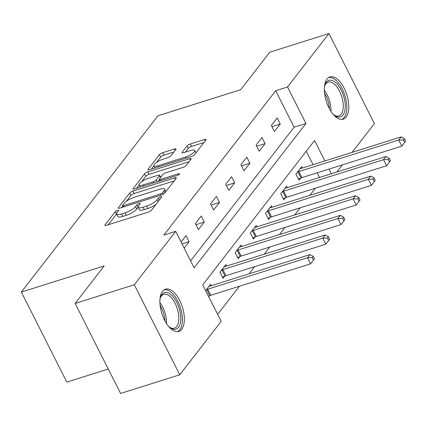 <?xml version="1.0" encoding="UTF-8"?>
<svg xmlns="http://www.w3.org/2000/svg" width="427" height="427" viewBox="0 0 427 427"><rect width="100%" height="100%" fill="white"/><g stroke="black" fill="none" stroke-linecap="round" stroke-linejoin="round"><path stroke-width="0.64" d="M117.521 210.34A1.948 0.544 -26.8 0 0 115.226 211.717L105.069 224.832A2.786 0.779 -26.8 0 0 104.903 225.355A2.786 0.779 -26.8 0 0 106.435 225.333L148.238 212.15A2.786 0.779 -26.8 0 0 151.516 210.18L161.678 197.066A1.948 0.544 -26.8 0 0 161.79 196.703A1.948 0.544 -26.8 0 0 160.717 196.719A1.948 0.544 -26.8 0 0 158.422 198.091L157.109 199.788A8.914 2.487 -26.8 0 1 146.616 206.086L143.136 207.18A8.914 2.487 -26.8 0 1 138.236 207.255A8.914 2.487 -26.8 0 1 138.764 205.579L140.077 203.882A1.948 0.544 -26.8 0 0 140.189 203.514A1.948 0.544 -26.8 0 0 139.122 203.53A1.948 0.544 -26.8 0 0 136.827 204.907L135.508 206.604A8.914 2.487 -26.8 0 1 125.02 212.897L121.535 213.996A8.914 2.487 -26.8 0 1 116.635 214.066A8.914 2.487 -26.8 0 1 117.163 212.39L118.476 210.692A1.948 0.544 -26.8 0 0 118.594 210.324A1.948 0.544 -26.8 0 0 117.521 210.34M116.603 213.986A1.948 0.544 -26.8 0 0 116.454 214.151L108.234 224.762M138.204 207.175A1.948 0.544 -26.8 0 0 138.054 207.341L136.741 209.038L135.508 206.604M346.148 117.03A22.14 10.76 -107.5 0 1 343.223 119.165A22.14 10.76 -107.5 0 1 327.514 104.658A22.14 10.76 -107.5 0 1 326.975 79.07A22.14 10.76 -107.5 0 1 329.9 76.935A22.14 10.76 -107.5 0 1 345.614 91.442A22.14 10.76 -107.5 0 1 346.148 117.03M181.71 329.27A22.14 10.76 -107.5 0 1 178.78 331.411A22.14 10.76 -107.5 0 1 163.071 316.903A22.14 10.76 -107.5 0 1 162.538 291.315A22.14 10.76 -107.5 0 1 165.462 289.18A22.14 10.76 -107.5 0 1 181.171 303.688A22.14 10.76 -107.5 0 1 181.71 329.27M155.001 167.998L153.896 165.809A7.451 2.082 -26.8 0 1 156.426 162.511A7.451 2.082 -26.8 0 1 163.109 159.148L167.694 157.702A2.786 0.779 -26.8 0 0 170.971 155.738L175.801 149.503A2.786 0.779 -26.8 0 0 175.967 148.98A2.786 0.779 -26.8 0 0 174.435 149.002L162.708 152.701A2.786 0.779 -26.8 0 0 159.426 154.665L148.142 169.231A2.786 0.779 -26.8 0 0 147.982 169.754A2.786 0.779 -26.8 0 0 149.509 169.732L191.317 156.549A2.786 0.779 -26.8 0 0 194.595 154.579L205.878 140.019A2.786 0.779 -26.8 0 0 206.044 139.496A2.786 0.779 -26.8 0 0 204.512 139.517L190.346 143.984A2.786 0.779 -26.8 0 0 187.063 145.949L182.238 152.183A2.786 0.779 -26.8 0 0 182.073 152.706A2.786 0.779 -26.8 0 0 183.605 152.685L190.629 150.469A7.451 2.082 -26.8 0 1 194.723 150.411A7.451 2.082 -26.8 0 1 192.187 153.709A7.451 2.082 -26.8 0 1 185.51 157.072L157.99 165.751A7.451 2.082 -26.8 0 1 153.896 165.809L151.307 169.167M324.883 160.952L314.56 140.515L202.724 284.862L221.165 321.36L179.762 374.794L120.606 393.454L75.131 303.426L104.161 265.957L21.35 292.073L157.931 115.792L240.743 89.675L269.773 52.206L328.923 33.546L374.399 123.574L352.088 152.375M75.131 303.426L134.286 284.772L175.689 231.333L194.125 267.83L305.956 123.483L287.52 86.985L328.923 33.546M190.597 260.844L294.128 127.214L275.693 90.716L163.856 235.063L175.689 231.333M275.693 90.716L287.52 86.985M132.968 191.082A2.786 0.779 -26.8 0 0 129.691 193.052L118.407 207.613A2.786 0.779 -26.8 0 0 118.242 208.136A2.786 0.779 -26.8 0 0 119.773 208.114L161.577 194.931A2.786 0.779 -26.8 0 0 164.854 192.967L176.137 178.401A2.786 0.779 -26.8 0 0 176.303 177.878A2.786 0.779 -26.8 0 0 174.771 177.899L132.968 191.082L134.195 193.516A2.786 0.779 -26.8 0 0 130.918 195.481L126.403 201.314M133.277 188.419L144.561 173.858A2.786 0.779 -26.8 0 1 147.838 171.889L189.641 158.705A2.786 0.779 -26.8 0 1 191.173 158.684A2.786 0.779 -26.8 0 1 191.008 159.207L186.177 165.441A2.786 0.779 -26.8 0 1 182.9 167.411L165.948 172.754A2.786 0.779 -26.8 0 0 162.666 174.723L159.463 178.854A2.786 0.779 -26.8 0 0 159.298 179.383A2.786 0.779 -26.8 0 0 160.83 179.356L178.481 173.789A1.948 0.544 -26.8 0 1 179.553 173.778A1.948 0.544 -26.8 0 1 178.892 174.638A1.948 0.544 -26.8 0 1 177.141 175.518L134.644 188.921A2.786 0.779 -26.8 0 1 133.112 188.947A2.786 0.779 -26.8 0 1 133.277 188.419L133.63 189.124M21.35 292.073L66.825 382.101L108.271 369.029M184.144 248.071L189.086 241.687L186.017 235.603L181.069 241.986M198.443 229.614L204.287 222.072L201.213 215.987L195.369 223.534L198.443 229.614M213.639 209.999L219.483 202.457L216.409 196.372L210.564 203.919L213.639 209.999M228.835 190.383L234.679 182.841L231.605 176.757L225.76 184.304L228.835 190.383M244.03 170.773L249.875 163.226L246.806 157.141L240.961 164.689L244.03 170.773M259.226 151.158L265.076 143.611L262.002 137.531L256.157 145.073L259.226 151.158M274.428 131.543L280.272 123.995L277.198 117.916L271.353 125.458L274.428 131.543M217.631 314.373L239.408 286.271M249.074 273.792L254.604 266.656M264.27 254.177L269.8 247.041M279.466 234.562L285.001 227.426M294.667 214.952L300.197 207.81M309.863 195.336L315.393 188.195M319.513 177.467L317.16 172.818M313.055 164.683L306.26 151.233M208.723 296.733L209.401 295.858M211.322 285.7L210.596 284.265L205.649 290.648M226.518 266.085L225.792 264.649L219.948 272.196L223.022 278.276L224.597 276.242M241.714 246.47L240.993 245.034L235.149 252.581L238.218 258.661L239.798 256.627M256.915 226.854L256.189 225.419L250.345 232.966L253.414 239.051L254.994 237.012M272.111 207.239L271.385 205.809L265.541 213.351L268.615 219.435L270.19 217.396M287.307 187.624L286.581 186.193L280.736 193.735L283.811 199.82L285.385 197.781M302.503 168.008L301.782 166.578L295.932 174.12L299.007 180.205L300.587 178.166M179.762 374.794L134.286 284.772M342.422 164.849L336.892 171.99M331.341 173.736L328.993 169.087M294.128 127.214L305.956 123.483M189.086 241.687L182.041 243.908M204.287 222.072L195.956 224.698M219.483 202.457L211.151 205.083M234.679 182.841L226.353 185.467M249.875 163.226L241.549 165.852M265.076 143.611L256.744 146.237M280.272 123.995L271.94 126.622M116.635 214.066L117.868 216.5A8.914 2.487 -26.8 0 0 122.762 216.425L121.535 213.996M136.741 209.038A8.914 2.487 -26.8 0 1 126.248 215.331L122.762 216.425M138.236 207.255L139.464 209.684A8.914 2.487 -26.8 0 0 144.363 209.614L143.136 207.18M156.031 204.352A8.914 2.487 -26.8 0 1 147.849 208.515L144.363 209.614M174.2 180.899L134.195 193.516M122.789 205.979L121.572 207.549M122.709 205.232A1.948 0.544 -26.8 0 0 122.592 205.595A1.948 0.544 -26.8 0 0 123.665 205.579L160.36 194.007A1.948 0.544 -26.8 0 0 162.655 192.63L164.043 190.842A8.914 2.487 -26.8 0 0 164.571 189.166A8.914 2.487 -26.8 0 0 159.671 189.236L134.585 197.146A8.914 2.487 -26.8 0 0 124.097 203.439L122.709 205.232M165.836 191.696A8.914 2.487 -26.8 0 0 165.799 191.6L164.571 189.166M136.443 188.355L139.117 184.902M141.556 181.753L145.788 176.292L144.561 173.858M189.07 161.71L149.066 174.323A2.786 0.779 -26.8 0 0 145.788 176.292M148.356 178.305A7.451 2.082 -26.8 0 0 141.673 181.667A7.451 2.082 -26.8 0 0 139.143 184.966A7.451 2.082 -26.8 0 0 143.237 184.907L152.935 181.849A2.786 0.779 -26.8 0 0 156.213 179.884L159.415 175.748A2.786 0.779 -26.8 0 0 159.581 175.225A2.786 0.779 -26.8 0 0 158.049 175.246L148.356 178.305M159.463 179.703L158.038 181.544M203.941 142.517L191.574 146.418A2.786 0.779 -26.8 0 0 188.296 148.382L185.403 152.119M173.864 152.001L163.936 155.134A2.786 0.779 -26.8 0 0 160.659 157.099L156.512 162.452M314.469 258.821L313.237 256.387L312.265 257.641L313.493 260.075L314.469 258.821L310.61 263.817L307.536 257.732L309.97 254.588L210.121 286.079A2.84 0.79 153.2 0 1 209.31 286.266L209.022 286.303M208.488 296.274L209.806 295.676A2.84 0.79 153.2 0 1 210.762 295.303L310.61 263.817L313.493 260.075M206.326 289.773L206.732 289.591A2.84 0.79 153.2 0 1 207.687 289.223L307.536 257.732L312.265 257.641M309.97 254.588L313.237 256.387M159.965 299.396A19.162 9.309 -107.5 0 1 160.504 297.261A19.162 9.309 -107.5 0 1 171.777 295.329A19.162 9.309 -107.5 0 1 180.781 319.818A19.162 9.309 -107.5 0 1 170.079 327.637A19.162 9.309 -107.5 0 1 168.681 326.452A19.162 9.309 -107.5 0 1 168.419 326.196M169.487 327.167A17.742 8.62 72.5 0 0 174.381 328.187A17.742 8.62 72.5 0 0 178.625 314.816A17.742 8.62 72.5 0 0 170.48 296.856A17.742 8.62 72.5 0 0 163.712 294.342A17.742 8.62 72.5 0 0 160.28 297.987M177.424 331.651A22.001 10.691 72.5 0 0 182.025 314.694A22.001 10.691 72.5 0 0 172.006 293.023A22.001 10.691 72.5 0 0 164.214 289.757M324.408 87.151A19.162 9.309 -107.5 0 1 324.942 85.016A19.162 9.309 -107.5 0 1 326.372 82.224A19.162 9.309 -107.5 0 1 341.248 90.161A19.162 9.309 -107.5 0 1 342.966 115.071A19.162 9.309 -107.5 0 1 334.522 115.391A19.162 9.309 -107.5 0 1 332.857 113.95M333.925 114.927A17.742 8.62 72.5 0 0 338.824 115.941A17.742 8.62 72.5 0 0 341.168 114.228A17.742 8.62 72.5 0 0 340.735 93.726A17.742 8.62 72.5 0 0 328.149 82.101A17.742 8.62 72.5 0 0 325.806 83.815A17.742 8.62 72.5 0 0 324.723 85.742M341.867 119.405A22.001 10.691 72.5 0 0 344.194 117.505A22.001 10.691 72.5 0 0 343.895 92.67A22.001 10.691 72.5 0 0 328.657 77.517M329.665 239.205L328.438 236.771L327.461 238.031L328.689 240.46L329.665 239.205L325.806 244.201L322.732 238.117L325.166 234.973L225.317 266.464A2.84 0.79 153.2 0 1 224.506 266.651L224.218 266.688M222.478 277.203L225.002 276.061A2.84 0.79 153.2 0 1 225.958 275.687L325.806 244.201L328.689 240.46M221.528 270.158L221.933 269.976A2.84 0.79 153.2 0 1 222.883 269.608L322.732 238.117L327.461 238.031M325.166 234.973L328.438 236.771M344.861 219.59L343.634 217.156L342.657 218.416L343.89 220.844L344.861 219.59L341.002 224.586L337.928 218.501L340.367 215.357L240.518 246.849A2.84 0.79 153.2 0 1 239.702 247.036L239.414 247.073M237.679 257.588L240.198 256.446A2.84 0.79 153.2 0 1 241.154 256.077L341.002 224.586L343.89 220.844M236.723 250.548L237.129 250.361A2.84 0.79 153.2 0 1 238.079 249.992L337.928 218.501L342.657 218.416M340.367 215.357L343.634 217.156M360.057 199.975L358.829 197.541L357.858 198.801L359.086 201.234L360.057 199.975L356.198 204.971L353.129 198.886L355.563 195.742L255.714 227.233A2.84 0.79 153.2 0 1 254.903 227.42L254.609 227.458M252.875 237.972L255.399 236.83A2.84 0.79 153.2 0 1 256.349 236.462L356.198 204.971L359.086 201.234M251.919 230.932L252.325 230.745A2.84 0.79 153.2 0 1 253.28 230.377L353.129 198.886L357.858 198.801M355.563 195.742L358.829 197.541M375.258 180.359L374.025 177.926L373.054 179.185L374.282 181.619L375.258 180.359L371.399 185.355L368.325 179.271L370.759 176.127L270.91 207.618A2.84 0.79 153.2 0 1 270.099 207.805L269.811 207.842M268.071 218.362L270.595 217.215A2.84 0.79 153.2 0 1 271.551 216.847L371.399 185.355L374.282 181.619M267.115 211.317L267.521 211.13A2.84 0.79 153.2 0 1 268.476 210.762L368.325 179.271L373.054 179.185M370.759 176.127L374.025 177.926M390.454 160.744L389.221 158.31L388.25 159.57L389.477 162.004L390.454 160.744L386.595 165.74L383.521 159.655L385.955 156.512L286.106 188.003A2.84 0.79 153.2 0 1 285.295 188.19L285.006 188.227M283.266 198.747L285.791 197.6A2.84 0.79 153.2 0 1 286.747 197.231L386.595 165.74L389.477 162.004M282.316 191.702L282.717 191.515A2.84 0.79 153.2 0 1 283.672 191.147L383.521 159.655L388.25 159.57M385.955 156.512L389.221 158.31M405.65 141.129L404.422 138.695L403.446 139.955L404.673 142.388L405.65 141.129L401.791 146.125L398.717 140.04L401.156 136.902L301.307 168.387A2.84 0.79 153.2 0 1 300.491 168.574L300.202 168.612M298.468 179.132L300.987 177.984A2.84 0.79 153.2 0 1 301.942 177.616L401.791 146.125L404.673 142.388M297.512 172.086L297.918 171.9A2.84 0.79 153.2 0 1 298.868 171.531L398.717 140.04L403.446 139.955M401.156 136.902L404.422 138.695M116.454 214.151L115.226 211.717M159.394 200.012L158.422 198.091M138.054 207.341L136.827 204.907M126.248 215.331L125.02 212.897M147.849 208.515L146.616 206.086M158.081 201.709L157.109 199.788M105.421 225.531L105.069 224.832M175.465 179.271L174.771 177.899M118.759 208.317L118.407 207.613M130.918 195.481L129.691 193.052M124.236 206.705L123.665 205.579M160.931 195.134L160.36 194.007M163.402 194.109L162.655 192.63M165.014 192.764L164.043 190.842M149.066 174.323L147.838 171.889M190.335 160.077L189.641 158.705M161.401 180.482L160.83 179.356M178.902 174.627L178.481 173.789M143.808 186.033L143.237 184.907M153.501 182.975L152.935 181.849M157.189 181.811L156.213 179.884M160.387 177.669L159.415 175.748M158.561 166.877L157.99 165.751M186.081 158.198L185.51 157.072M182.591 152.887L182.238 152.183M188.296 148.382L187.063 145.949M191.574 146.418L190.346 143.984M205.206 140.889L204.512 139.517M148.5 169.93L148.142 169.231M160.659 157.099L159.426 154.665M163.936 155.134L162.708 152.701M175.129 150.373L174.435 149.002M209.806 295.676L206.732 289.591M210.762 295.303L207.687 289.223M159.911 302.69A17.742 8.62 -107.5 0 1 166.482 323.527M164.993 321.003A17.16 8.337 72.5 0 0 160.141 305.615M324.349 90.444A17.742 8.62 -107.5 0 1 330.925 111.287M329.43 108.757A17.16 8.337 72.5 0 0 324.579 93.369M225.002 276.061L221.933 269.976M225.958 275.687L222.883 269.608M240.198 256.446L237.129 250.361M241.154 256.077L238.079 249.992M255.399 236.83L252.325 230.745M256.349 236.462L253.28 230.377M270.595 217.215L267.521 211.13M271.551 216.847L268.476 210.762M285.791 197.6L282.717 191.515M286.747 197.231L283.672 191.147M300.987 177.984L297.918 171.9M301.942 177.616L298.868 171.531M123.302 206.999L122.592 205.595M160.072 180.904L159.298 179.383M140.248 187.154L139.143 184.966M160.648 177.333L159.581 175.225M195.945 152.834L194.723 150.411"/></g></svg>
